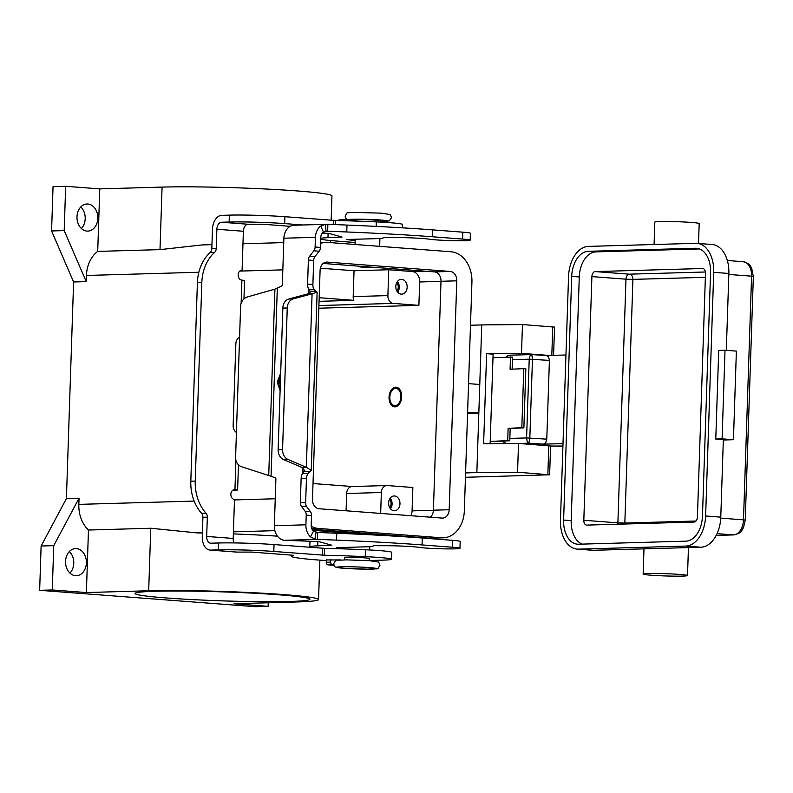 <?xml version="1.0" encoding="UTF-8"?>
<svg xmlns="http://www.w3.org/2000/svg" width="793" height="793" viewBox="0 0 793 793"><rect width="100%" height="100%" fill="white"/><g stroke="black" fill="none" stroke-linecap="round" stroke-linejoin="round"><path stroke-width="1.19" d="M317.646 532.47L336.767 533.243A172.616 8.862 1.9 0 1 422.282 538.031L452.575 540.33A21.203 1.09 1.9 0 1 458.76 540.985A21.203 1.09 1.9 0 1 460.198 541.421L459.97 548.32A21.203 1.09 -178.1 0 0 458.532 547.874A21.203 1.09 -178.1 0 0 452.347 547.229L422.054 544.93A172.616 8.862 -178.1 0 0 336.539 540.132L317.418 539.359L314.92 539.032L310.469 536.851A13.808 10.606 -91.6 0 1 305.9 524.807L306.227 515.133A4.936 3.142 -85.7 0 0 305.226 511.386L301.34 506.192A4.936 3.142 94.3 0 1 300.339 502.455L301.142 478.387A7.395 4.718 94.3 0 1 302.619 473.243L304.324 470.12L301.915 467.424L283.448 459.504A9.863 7.583 -91.6 0 1 278.145 449.562L282.843 308.1L287.254 307.971A9.863 7.583 -91.6 0 1 293.182 298.892L312.085 293.806L307.674 293.925C310.004 293.023 310.727 292.092 309.845 291.13L308.725 289.167L314.028 289.574L317.131 292.181L312.085 293.806L306.336 467.305L311.223 470.348L307.922 473.649A7.395 4.718 -85.7 0 0 306.435 478.794L305.642 502.861A4.936 3.142 -85.7 0 0 306.643 506.598L310.519 511.792A4.936 3.142 94.3 0 1 311.53 515.529L311.203 525.214A6.909 5.303 88.4 0 0 313.483 531.231L317.646 532.47L317.418 539.359L284.489 540.301L318.707 541.569L331.811 545.227L317.735 545.842A44.388 2.28 -178.1 0 0 309.795 546.873A44.388 2.28 -178.1 0 0 310.618 547.339M470.19 240.15L470.418 233.261A21.203 1.09 -178.1 0 0 468.98 232.815A21.203 1.09 -178.1 0 0 462.795 232.171L432.502 229.871A172.616 8.862 -178.1 0 0 346.987 225.073L327.876 224.3L327.747 228.156L327.648 231.189L346.759 231.972A172.616 8.862 1.9 0 1 432.274 236.76L462.567 239.06A21.203 1.09 1.9 0 1 468.752 239.704A21.203 1.09 1.9 0 1 470.19 240.15A21.203 1.09 1.9 0 1 452.882 240.646A21.203 1.09 1.9 0 1 429.241 239.189A22.194 1.14 -178.1 0 0 397.501 237.563L384.357 237.513L381.423 238.505L346.71 239.496L355.185 240.725M280.107 390.592L277.183 382.018L280.107 390.434M280.593 375.723L278.095 381.998L280.187 388.134M277.183 382.018L280.682 373.265M280.672 373.444L277.253 382.028M280.514 378.37L279.314 381.354A1.229 0.783 -85.7 0 0 279.86 383.178M280.355 382.92A1.229 0.783 94.3 0 1 279.255 381.344L280.514 378.192M277.312 287.968L271.067 476.246L241.895 466.849A9.863 8.911 -81.9 0 1 235.6 457.274L240.606 306.366A9.863 8.911 98.1 0 1 247.535 296.919L274.913 289.138L281.713 286.025A1.229 0.783 -85.7 0 0 282.338 284.826L283.884 238.217A13.808 10.606 88.4 0 1 294.094 225.222L327.876 224.3M320.778 226.035L325.358 224.389L326.052 231.249L327.648 231.189L323.415 232.081L320.778 226.035A13.808 10.606 -91.6 0 0 315.436 237.315L315.118 247A4.936 3.142 94.3 0 1 313.869 250.806L309.637 256.228A4.936 3.142 -85.7 0 0 308.378 260.035L307.585 284.102A7.395 4.718 -85.7 0 0 308.725 289.167L308.586 293.509M271.067 476.246L275.349 477.941A1.229 0.783 94.3 0 1 275.895 479.111L274.348 525.709A13.808 10.606 88.4 0 0 284.489 540.301M351.963 242.252A7.395 4.718 -85.7 0 0 352.27 242.291A7.395 4.718 -85.7 0 0 352.588 242.301L355.125 242.45M320.699 239.129A44.388 2.28 1.9 0 0 335.984 240.993L341.605 241.468A7.395 4.718 94.3 0 1 341.297 241.459A7.395 4.718 94.3 0 1 340.693 241.35M320.719 238.336A44.388 2.28 1.9 0 1 327.955 237.672L342.041 237.057L328.936 233.4L322.325 233.122M310.232 291.953L309.845 291.13L316.328 291.467M314.028 289.574A7.395 4.718 94.3 0 1 312.888 284.509L313.681 260.441A4.936 3.142 94.3 0 1 314.93 256.635L319.173 251.203A4.936 3.142 -85.7 0 0 320.422 247.406L320.739 237.722A6.909 5.303 88.4 0 1 323.415 232.081M325.358 224.389L326.706 224.29M307.674 293.925L288.771 299.02A9.863 7.583 88.4 0 0 282.843 308.1M343.607 219.78L339.493 219.899A2.468 1.893 88.4 0 0 339.345 219.899A2.468 1.893 88.4 0 0 338.105 220.553M342.348 220.662A2.468 1.893 -91.6 0 1 343.756 219.77A2.468 1.893 -91.6 0 1 343.914 219.77L350.308 220.256M351.497 220.404A2.468 1.893 -91.6 0 1 352.28 220.96M278.145 449.562L282.566 449.443L287.254 307.971M307.922 473.649L302.619 473.243L302.797 467.999M301.915 467.424L306.336 467.305L287.859 459.375A9.863 7.583 88.4 0 1 282.566 449.443M344.965 548.885L336.49 547.666L371.203 546.674L374.137 545.683L387.281 545.733A22.194 1.14 1.9 0 1 419.021 547.358A21.203 1.09 -178.1 0 0 442.663 548.815A21.203 1.09 -178.1 0 0 459.97 548.32M330.74 559.442L330.651 562.128A2.468 1.893 88.4 0 0 332.465 564.735L333.754 564.834M333.932 565.31L328.044 564.864A2.468 1.893 -91.6 0 1 326.24 562.257L326.329 559.481M528.118 444.169L531.756 444.06A9.863 0.506 1.9 0 1 536.296 444.407A9.863 0.506 1.9 0 1 537.862 444.734A9.863 0.506 1.9 0 1 537.406 444.873M549.4 360.389L546.783 439.153L526.602 437.944L527.186 441.523L528.832 443.198L529.833 438.023L532.45 359.259L531.825 354.58L530.031 355.799L529.218 359.179L549.4 360.389L548.578 356.929L546.575 355.561L531.825 354.58L509.81 355.195A4.936 3.787 88.4 0 0 507.391 356.444A4.936 3.787 88.4 0 0 506.925 357.108M546.783 439.153L545.733 442.663L543.443 444.159L563 443.604M531.875 354.59L546.575 355.561M679.532 574.41A22.194 1.14 1.9 0 1 687.511 575.549A22.194 1.14 1.9 0 1 674.724 576.154A22.194 1.14 1.9 0 1 651.132 575.212A22.194 1.14 1.9 0 1 643.143 574.073A22.194 1.14 1.9 0 1 655.94 573.468A22.194 1.14 1.9 0 1 679.532 574.41M654.076 244.522L654.82 222.099A22.194 1.14 1.9 0 1 667.617 221.495A22.194 1.14 1.9 0 1 691.209 222.427A22.194 1.14 1.9 0 1 699.188 223.567L698.524 243.471M725.02 350.248L718.716 350.427L715.772 439.044L722.086 438.856L725.02 350.248L736.38 351.111L733.446 439.719L723.335 440.016M722.086 438.856L733.446 439.719M577.155 549.113A29.589 18.883 94.3 0 1 560.463 520.149L568.551 276.47A29.589 18.883 94.3 0 1 588.465 246.395L695.758 243.322A29.589 18.883 94.3 0 1 697.017 243.352A29.589 18.883 94.3 0 1 713.71 272.326L705.621 515.995A29.589 18.883 94.3 0 1 685.707 546.08L578.414 549.143A29.589 18.883 94.3 0 1 577.155 549.113L592.302 550.263A29.589 18.883 -85.7 0 0 593.56 550.292L700.863 547.229A29.589 18.883 -85.7 0 0 720.778 517.145L723.345 439.619L715.772 439.044M582.211 544.117A24.662 15.731 94.3 0 1 571.188 520.634L579.277 276.955A24.662 15.731 94.3 0 1 595.87 251.887L699.535 248.933M586.81 525.105A4.936 3.142 94.3 0 1 586.602 525.095A4.936 3.142 94.3 0 1 583.817 520.267L591.895 276.598A4.936 3.142 94.3 0 1 595.216 271.583L702.509 268.52A4.936 3.142 94.3 0 1 702.727 268.52A4.936 3.142 94.3 0 1 705.502 273.347L697.424 517.026A4.936 3.142 94.3 0 1 694.103 522.042L586.81 525.105M726.309 350.347L728.856 273.476A29.589 18.883 -85.7 0 0 712.164 244.502L697.017 243.352M710.558 272.415L702.469 516.084A24.662 15.731 94.3 0 1 685.876 541.153L578.583 544.216A24.662 15.731 94.3 0 1 577.532 544.196A24.662 15.731 94.3 0 1 563.615 520.059L571.703 276.38A24.662 15.731 94.3 0 1 588.297 251.312L695.59 248.249A24.662 15.731 94.3 0 1 696.641 248.278A24.662 15.731 94.3 0 1 710.558 272.415M565.944 354.996L546.476 355.551M400.881 396.857A8.634 5.511 94.3 0 1 396.52 405.282A8.634 5.511 94.3 0 1 390.443 401.486A8.634 5.511 94.3 0 1 389.839 397.164A8.634 5.511 94.3 0 1 391.177 391.851A8.634 5.511 94.3 0 1 397.422 388.808A8.634 5.511 94.3 0 1 400.881 396.857M395.092 406.859A9.863 6.294 94.3 0 1 390.691 402.19L390.443 401.486M389.046 397.194A9.863 6.294 94.3 0 1 396.103 387.172A9.863 6.294 94.3 0 1 401.674 396.827A9.863 6.294 94.3 0 1 394.617 406.849A9.863 6.294 94.3 0 1 389.046 397.194M391.177 391.851L391.524 391.187A9.863 6.294 94.3 0 1 396.579 387.242M166.51 597.972A87.498 4.49 1.9 0 1 135.038 593.471A87.498 4.49 1.9 0 1 185.463 591.072A87.498 4.49 1.9 0 1 278.472 594.77A87.498 4.49 1.9 0 1 309.934 599.27A87.498 4.49 1.9 0 1 259.509 601.669A87.498 4.49 1.9 0 1 166.51 597.972M401.238 294.144A7.395 5.68 -91.6 0 1 395.796 286.62A7.395 5.68 -91.6 0 1 401.268 279.364A7.395 5.68 -91.6 0 1 401.724 279.374A7.395 5.68 -91.6 0 1 407.166 286.897A7.395 5.68 -91.6 0 1 401.694 294.153A7.395 5.68 -91.6 0 1 401.238 294.144M394.052 510.742A7.395 5.68 -91.6 0 1 388.61 503.228A7.395 5.68 -91.6 0 1 394.081 495.962A7.395 5.68 -91.6 0 1 394.537 495.972A7.395 5.68 -91.6 0 1 399.979 503.496A7.395 5.68 -91.6 0 1 394.508 510.751A7.395 5.68 -91.6 0 1 394.052 510.742M380.471 222.109L380.521 220.811A12.331 0.634 -178.1 0 0 376.08 220.176A12.331 0.634 -178.1 0 0 362.976 219.651A12.331 0.634 -178.1 0 0 355.869 219.988L355.839 221.078M366.336 266.973L367.139 266.983L366.336 266.973M363.184 266.488L358.763 266.706L361.598 267.112L374.246 267.33M358.852 266.161L358.763 266.706M369.241 560.671L369.31 558.51A12.331 0.634 -178.1 0 0 364.879 557.875A12.331 0.634 -178.1 0 0 351.775 557.35A12.331 0.634 -178.1 0 0 344.668 557.697L344.598 559.848M75.523 575.688A13.56 10.418 -91.6 0 1 65.551 561.9A13.56 10.418 -91.6 0 1 75.583 548.587A13.56 10.418 -91.6 0 1 76.425 548.607A13.56 10.418 -91.6 0 1 86.397 562.396A13.56 10.418 -91.6 0 1 76.356 575.708A13.56 10.418 -91.6 0 1 75.523 575.688M86.952 231.09A13.56 10.418 -91.6 0 1 76.98 217.312A13.56 10.418 -91.6 0 1 87.012 203.999A13.56 10.418 -91.6 0 1 87.854 204.019A13.56 10.418 -91.6 0 1 97.826 217.797A13.56 10.418 -91.6 0 1 87.795 231.11A13.56 10.418 -91.6 0 1 86.952 231.09M340.653 559.927L326.31 559.947M490.213 441.414L507.708 440.64L508.115 428.329L510.167 428.468L509.76 440.779L490.203 441.642M507.708 440.64L509.76 440.779M512.139 369.171L512.536 357.088L493.048 357.722M510.484 356.949L510.077 369.26L523.786 368.646L521.824 427.724L523.876 427.863L510.167 428.468M523.876 427.863L525.838 368.785L523.786 368.646M508.115 428.329L521.824 427.724M290.179 226.322L262.592 224.231L248.031 224.25A6.909 4.401 94.3 0 0 243.382 231.269L242.093 270.244A4.936 3.787 88.4 0 0 241.786 270.235A4.936 3.787 88.4 0 0 238.138 275.072A4.936 3.787 88.4 0 0 241.766 280.088L244.561 280.484L243.957 298.941M241.478 270.264L242.093 270.244M236.423 432.443A7.395 5.68 -91.6 0 1 233.142 425.355L235.848 343.795A7.395 5.68 88.4 0 1 239.585 337.243M402.487 227.839L402.606 224.498A34.525 1.774 1.9 0 0 376.338 221.901A98.639 5.065 1.9 0 0 335.399 220.484L284.915 216.707A39.452 2.022 1.9 0 0 229.375 215.131L221.753 215.349A13.808 8.812 94.3 0 0 212.455 229.385L211.82 248.665A4.936 3.787 88.4 0 1 210.214 252.452A39.452 30.312 -91.6 0 0 197.398 282.724L190.816 481.212L195.237 481.083L201.819 282.605A39.452 30.312 -91.6 0 1 214.635 252.323A4.936 3.787 88.4 0 0 216.231 248.536L216.876 229.256A6.909 4.401 -85.7 0 1 221.525 222.238L229.147 222.02A39.452 2.022 1.9 0 1 284.687 223.596L302.777 224.974M195.237 481.083A39.452 30.312 88.4 0 0 205.982 513.15A4.936 3.787 -91.6 0 1 207.32 517.155L206.686 536.435A6.909 4.401 -85.7 0 0 210.581 543.195A6.909 4.401 -85.7 0 0 210.869 543.205L218.501 542.987A39.452 2.022 1.9 0 1 274.041 544.563L324.525 548.34A98.639 5.065 1.9 0 1 365.464 549.757A34.525 1.774 1.9 0 1 391.722 552.354L391.494 559.243A34.525 1.774 1.9 0 1 383.495 560.116L369.251 560.522M234.113 542.918A6.909 4.401 94.3 0 1 233.192 538.447L234.48 499.481A4.936 3.787 -91.6 0 1 230.852 494.465A4.936 3.787 -91.6 0 1 234.51 489.628A4.936 3.787 -91.6 0 1 234.807 489.638L237.613 490.024L232.755 490.252M190.816 481.212A39.452 30.312 88.4 0 0 201.561 513.279A4.936 3.787 -91.6 0 1 202.909 517.284L202.265 536.564A13.808 8.812 94.3 0 0 210.056 550.084L236.562 552.097A13.808 8.812 -85.7 0 0 237.157 552.106L251.718 552.087L293.43 555.288M391.494 559.243A34.525 1.774 1.9 0 0 365.226 556.656A98.639 5.065 1.9 0 0 324.297 555.229L273.813 551.452A39.452 2.022 1.9 0 0 218.273 549.876L210.641 550.094A13.808 8.812 94.3 0 1 210.056 550.084M326.29 560.582A73.977 3.796 1.9 0 1 291.259 556.18A73.977 3.796 1.9 0 1 293.43 555.348M268.232 602.779L268.113 606.348L255.495 606.704L39.65 590.319L41.117 546.02L66.424 498.589L73.6 281.981L51.575 230.961L53.042 186.652L65.66 186.296L99.779 188.883L162.079 187.098L159.998 249.626L97.708 251.401L99.779 188.883M331.147 220.216L331.95 195.891A96.122 4.936 -178.1 0 0 268.658 189.15A96.122 4.936 -178.1 0 0 162.079 187.098M51.575 230.961L64.193 230.594L65.66 186.296M73.6 281.981L86.229 281.624L64.193 230.594M66.424 498.589L79.042 498.222L78.834 504.378L194.166 501.077M86.229 281.624L86.437 275.468A29.589 22.739 -91.6 0 1 97.708 251.401M41.117 546.02L53.746 545.653L79.042 498.222M39.65 590.319L52.269 589.962L53.746 545.653M81.401 228.523A13.56 10.418 88.4 0 0 80.787 206.953M69.972 573.111A13.56 10.418 88.4 0 0 69.358 551.541M268.113 606.348L233.994 603.76L296.295 601.976A96.122 4.936 -178.1 0 0 318.558 599.558A96.122 4.936 -178.1 0 0 255.267 592.817A96.122 4.936 -178.1 0 0 148.688 590.765L86.387 592.549L88.469 530.031A29.589 22.739 -91.6 0 1 78.834 504.378M86.387 592.549L52.269 589.962M320.59 242.202L323.782 242.44M374.692 535.017L312.67 530.309M436.388 538.011A29.589 22.739 -91.6 0 1 433.305 538.873M311.233 526.324A28.607 21.976 88.4 0 0 318.36 528.435L441.423 537.773A28.607 21.976 88.4 0 0 443.188 537.813L430.569 538.179A28.607 21.976 -91.6 0 1 428.805 538.13L312.046 529.268M211.949 244.65L202.146 244.928L159.998 249.626M320.382 268.193L354.045 270.75L388.758 269.749L412.419 271.553A9.863 7.583 -91.6 0 1 419.666 281.971L418.892 305.355L318.826 308.209M380.67 513.418L381.364 492.512A7.395 5.68 -91.6 0 1 386.835 485.544A7.395 5.68 -91.6 0 1 387.291 485.554L412.856 487.497L412.073 510.88A9.863 7.583 -91.6 0 1 410.903 515.718M443.188 537.813A28.607 21.976 88.4 0 0 464.331 510.89L471.924 281.981A28.607 21.976 88.4 0 0 450.91 251.758L327.846 242.42A28.607 21.976 88.4 0 0 326.082 242.38A28.607 21.976 88.4 0 0 320.55 243.461M327.192 262.106L450.255 271.454A8.882 6.82 -91.6 0 1 456.778 280.831L449.185 509.74A8.882 6.82 -91.6 0 1 442.623 518.097A8.882 6.82 -91.6 0 1 442.078 518.087L319.014 508.739A8.882 6.82 -91.6 0 1 312.492 499.362L320.085 270.453A8.882 6.82 -91.6 0 1 326.647 262.096A8.882 6.82 -91.6 0 1 327.192 262.106L326.101 262.136M430.312 517.185A8.882 6.82 88.4 0 0 433.404 510.186L441.007 281.277A8.882 6.82 88.4 0 0 434.485 271.9L323.177 263.454M352.578 486.545A7.395 5.68 88.4 0 0 352.122 486.535A7.395 5.68 88.4 0 0 346.65 493.504L346.075 510.791M388.758 269.749L387.896 295.601A7.395 5.68 88.4 0 0 393.338 303.412L418.892 305.355M354.045 270.75L353.182 296.592A7.395 5.68 88.4 0 0 353.827 300.339L319.054 301.33M313.007 483.542L352.35 486.525M389.799 507.807A6.066 4.659 88.4 0 0 389.551 499.174M390.503 508.799A7.395 5.68 88.4 0 0 390.196 498.153M396.986 291.2A6.066 4.659 88.4 0 0 396.738 282.576M397.689 292.191A7.395 5.68 88.4 0 0 397.382 281.545M353.827 300.339L319.173 297.712M88.469 530.031L150.759 528.247L196.833 532.886A96.122 4.936 1.9 0 1 202.384 532.995M233.34 533.907A96.122 4.936 1.9 0 1 277.471 536.167M553.593 355.343L554.525 327.103L522.458 324.555L521.507 353.351L549.39 355.472M522.458 324.555L481.748 324.922L476.851 472.608L517.561 472.231L549.628 474.789L550.58 445.993L518.513 443.436L483.621 443.753L486.615 353.668L521.507 353.351M518.513 443.436L517.561 472.231M479.775 384.486L468.554 383.643M467.612 412.191L478.823 413.044L467.573 413.361M476.851 472.608L465.59 472.925M549.628 474.789L465.451 477.287M470.497 325.249L481.748 324.922M486.615 353.668L493.107 354.164L490.133 443.693M452.347 547.229L452.575 540.33M315.436 237.315L283.884 238.217M274.348 525.709L305.9 524.807M341.605 241.468L352.588 242.301M327.648 231.189L326.171 231.239M307.585 284.102L312.888 284.509M315.118 247L320.422 247.406M313.869 250.806L319.173 251.203M309.637 256.228L314.93 256.635M308.378 260.035L313.681 260.441M462.795 232.171L462.567 239.06M328.104 233.301L327.955 237.672M346.987 225.073L346.759 231.972M432.502 229.871L432.274 236.76M288.771 299.02L293.182 298.892M268.738 475.106L274.913 289.138M303.868 471.151L310.35 471.488M283.448 459.504L287.859 459.375M316.06 532.311L314.92 539.032M313.483 531.231L310.469 536.851M336.539 540.132L336.767 533.243M317.735 545.842L317.884 541.47M422.054 544.93L422.282 538.031M330.651 562.128L326.24 562.257M332.465 564.735L328.044 564.864M306.227 515.133L311.53 515.529M305.226 511.386L310.519 511.792M301.34 506.192L306.643 506.598M300.339 502.455L305.642 502.861M301.142 478.387L306.435 478.794M519.028 443.475L528.832 443.198L543.443 444.159M503.951 441.037A4.936 3.787 88.4 0 0 504.546 442.167A4.936 3.787 88.4 0 0 506.152 443.555M562.921 446.013L550.58 446.062L562.921 446.023M510.117 355.205A4.936 3.787 88.4 0 0 509.81 355.195A4.936 4.936 0 0 0 506.023 357.147M745.242 520.089L753.35 276.44L751.576 276.182L743.497 519.861L745.242 520.089M705.423 271.989L629.295 274.17A4.936 3.787 -91.6 0 1 631.932 275.815A4.936 3.787 -91.6 0 1 632.923 279.384L625.974 279.186L617.896 522.855L624.834 523.053L632.923 279.384L705.374 277.312M717.041 533.649L733.535 534.898L716.178 535.394M720.728 518.136L743.497 519.861A14.799 9.437 94.3 0 1 733.535 534.898A4.936 3.787 88.4 0 0 733.842 534.908C743.279 532.42 740.85 530.636 743.467 527.741L745.271 520.119M713.71 272.326L728.856 273.476M705.621 515.995L720.778 517.145M696.006 521.021L624.834 523.053A4.936 3.787 -91.6 0 1 624.735 524.024M583.817 520.267L617.896 522.855A4.936 3.142 -85.7 0 0 617.975 524.213M595.216 271.583L629.295 274.17A4.936 3.142 -85.7 0 0 625.974 279.186L591.895 276.598M727.35 260.5L743.229 261.7A14.799 9.437 94.3 0 1 751.576 276.182L728.826 274.457M571.188 520.634L563.615 520.059M571.703 276.38L579.277 276.955M695.59 248.249L697.681 248.407M588.297 251.312L595.87 251.887M578.414 549.143L593.56 550.292M685.707 546.08L700.863 547.229M512.456 359.665L529.218 359.179L526.602 437.944L509.84 438.43M380.818 220.038A19.726 1.011 -178.1 0 0 353.044 219.255A19.726 1.011 -178.1 0 0 355.571 220.761A19.726 1.011 -178.1 0 0 355.849 220.781L347.136 219.492C346.491 219.631 345.827 218.531 345.143 216.182C347.82 211.503 345.401 213.327 352.895 212.355L381.195 213.148L389.482 214.417C390.126 214.279 390.79 215.379 391.474 217.718L389.264 220.89L380.491 221.604A19.726 1.011 -178.1 0 0 380.818 220.038M344.043 568.303A19.726 1.011 -178.1 0 0 371.808 569.096A19.726 1.011 -178.1 0 0 369.29 567.59A19.726 1.011 -178.1 0 0 341.515 566.797A19.726 1.011 -178.1 0 0 344.043 568.303M210.214 252.452L214.635 252.323M197.398 282.724L201.819 282.605M211.82 248.665L216.231 248.536M229.375 215.131L229.147 222.02M376.338 221.901L376.189 226.401M335.399 220.484L335.261 224.597M333.387 220.385L333.248 224.518M284.915 216.707L284.687 223.596M221.525 222.238L248.031 224.25M243.382 231.269L216.876 229.256M241.131 303.372L241.905 280.098M206.686 536.435L233.192 538.447M234.956 489.648L235.927 460.277M234.203 489.648L234.807 489.638M201.561 513.279L205.982 513.15M202.909 517.284L207.32 517.155M218.273 549.876L218.501 542.987M365.226 556.656L365.464 549.757M324.297 555.229L324.525 548.34M322.285 555.14L322.513 548.241M273.813 551.452L274.041 544.563M210.641 550.094L237.157 552.106M234.47 499.927L275.24 498.767M86.437 275.468L198.855 272.257M239.744 271.087L282.833 269.858M425.068 271.186L412.419 271.553M440.997 281.356L419.666 281.971M433.404 510.266L412.073 510.88M441.423 537.773L428.805 538.13M318.36 528.435L311.768 528.624M450.255 271.454L434.485 271.9M456.778 280.831L441.007 281.277M449.185 509.74L433.404 510.186M381.364 492.512L346.65 493.504M393.338 303.412L318.915 305.543M387.896 295.601L353.182 296.592M196.833 532.886L202.393 532.727M233.41 531.845L274.874 530.656M148.688 590.765L150.759 528.247M552.751 326.855L551.809 355.403M548.806 445.735L547.854 474.531M341.297 241.459L352.27 242.291M343.756 219.77L339.345 219.899M317.131 292.181L311.223 470.348M309.984 541.242L309.795 546.873M687.511 575.549L688.443 547.586M643.143 574.073L643.985 548.855M716.178 535.414L733.842 534.908M743.229 261.7C751.526 264.208 749.96 266.141 751.586 267.826L753.35 276.44M502.921 441.077A4.936 4.936 0 0 0 505.736 443.555M333.615 563.734C337.263 558.351 332.832 560.899 346.144 559.848L369.667 560.701L377.944 561.959C378.499 561.712 379.163 562.812 379.946 565.27C376.298 570.653 380.729 568.095 367.417 569.156L343.894 568.303L335.608 567.035C335.062 567.292 334.388 566.192 333.615 563.734M355.056 244.482L355.234 239.258M369.707 546.714L369.597 549.965M291.299 555.09L291.259 556.18M237.613 490.024L238.455 464.757M242.965 243.768L283.735 242.599M326.082 242.38L320.58 242.529M345.005 547.418L344.955 548.934M379.926 238.554L379.669 246.355M386.835 485.544L352.122 486.535M318.558 599.558L319.866 560.136M330.403 242.608L330.473 240.527"/></g></svg>
